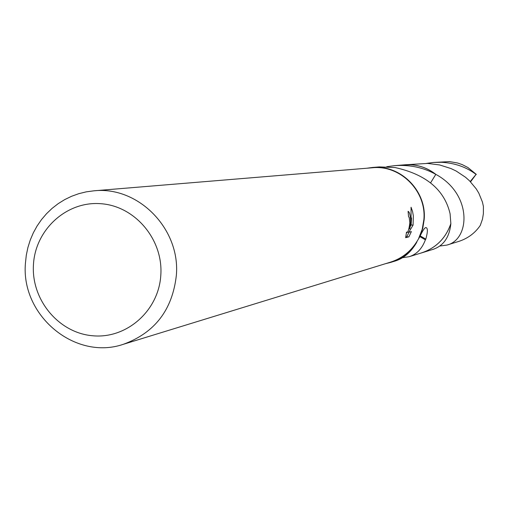 <?xml version="1.0" encoding="UTF-8"?>
<svg xmlns="http://www.w3.org/2000/svg" width="509" height="509" viewBox="0 0 509 509"><rect width="100%" height="100%" fill="white"/><g stroke="black" fill="none" stroke-linecap="round" stroke-linejoin="round"><path stroke-width="0.76" d="M160.819 275.064C158.827 310.63 126.728 339.032 92.746 335.768C58.726 333.032 31.1 299.75 33.454 264.648C35.306 229.514 66.743 200.87 100.871 203.708C135.031 206.011 163.319 239.535 160.819 275.064M176.356 275.331C172.436 309.873 154.774 332.854 123.375 344.288C74.976 360.938 20.583 315.37 25.45 263.007L26.303 255.168L27.919 247.469L30.273 239.987L33.34 232.798L37.1 225.977L41.509 219.589L46.529 213.704L52.103 208.372L58.179 203.664L64.694 199.617L71.584 196.277L78.78 193.687L86.206 191.861L93.79 190.83C138.194 185.849 180.498 228.853 176.356 275.331M367.059 168.205L372.264 167.486C400.386 164.388 426.886 190.875 424.169 219.583L422.737 228.465L419.709 236.914C422.457 231.003 424.481 227.879 425.772 227.555C427.872 227.758 427.891 231.614 425.823 239.115L425.384 239.834C422.05 248.748 416.636 254.373 409.147 256.708L402.594 257.681M420.733 253.138C435.634 248.398 445.674 238.549 450.866 223.591L450.853 223.578C445.814 238.206 436.054 247.972 421.579 252.878L409.147 256.708M450.853 223.578L450.083 213.742C444.503 189.838 426.148 174.434 395.022 167.537L379.313 166.907L372.264 167.486M390.568 262.434L395.442 260.932C403.828 258.286 410.833 252.248 416.451 242.812C410.063 252.413 401.436 258.954 390.568 262.434L385.466 263.7M410.687 222.535L409.726 228.897L411.075 222.446L411.056 207.22L412.551 211.47L413.346 215.892L413.073 225.118L408.759 232.244L411.374 231.595L408.892 236.831L405.635 237.678L406.545 232.028L406.869 232.728C408.199 231.888 409.185 228.554 409.821 222.732L409.204 217.445L408.568 216.713L408.078 211.356C409.637 211.922 410.509 215.651 410.687 222.535M416.451 242.812L417.151 241.139C410.788 251.478 401.887 258.489 390.454 262.167L123.375 344.288M417.151 241.139L419.709 236.914M93.79 190.83L372.257 167.779C400.22 164.681 426.58 191.015 423.882 219.564L422.228 229.247L418.678 238.377M405.743 236.952L408.892 236.838M408.861 228.834L409.726 228.897M406.825 236.672L409.083 232.161M410.375 226.289L411.113 224.965L411.539 217.935M407.493 232.149L408.759 232.244M411.113 224.965L413.079 225.118M386.738 166.723L394.685 165.641C409.891 164.611 423.603 167.518 435.812 174.371L430.601 182.826M394.685 165.641L404.604 164.827C416.158 164.044 426.561 167.226 435.812 174.371M403.726 164.903C415.599 163.866 426.3 167.022 435.831 174.364C472.492 194.183 470.221 239.612 446.864 245.09L439.719 246.051M425.823 239.115L420.211 235.934M419.874 236.602L425.384 239.834M403.357 164.929L411.329 164.776C420.421 165.495 428.584 168.689 435.825 174.352L435.825 174.352M446.864 245.09L458.8 241.406C467.886 238.416 475.037 233.097 480.267 225.442L482.475 219.182L483.385 213.691L483.41 206.431L482.411 201.99L478.816 193.159L476.233 188.877L469.559 180.854L465.512 177.247L456.172 171.037L450.961 168.549L439.687 164.961L427.655 163.421L404.63 164.808M421.611 252.89L433.197 249.315C443.568 245.764 449.453 237.194 450.872 223.604C445.827 238.218 436.073 247.978 421.611 252.89L420.383 253.247M426.548 163.389L433.49 162.454L441.379 162.282C454.779 163.001 466.339 167.041 476.061 174.402L470.551 181.859M433.49 162.454L449.542 161.607L457.578 163.001L462.21 164.604L467.943 167.537L476.348 174.441M476.061 174.402L470.233 181.535M406.869 232.728L406.443 232.689"/></g></svg>
